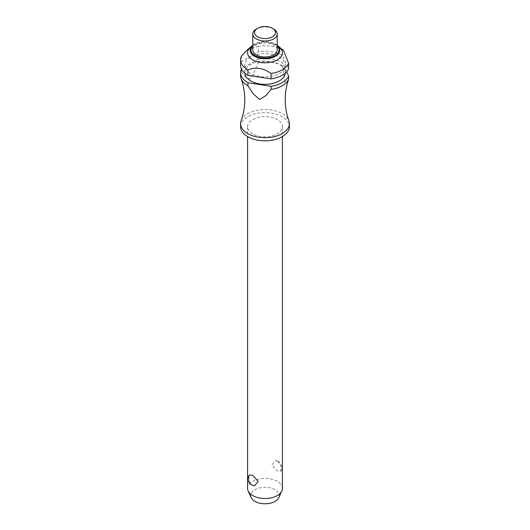 <?xml version="1.0" encoding="UTF-8"?>
<svg xmlns="http://www.w3.org/2000/svg" width="530" height="530" viewBox="0 0 530 530"><rect width="100%" height="100%" fill="white"/><g stroke="black" fill="none" stroke-linecap="round" stroke-linejoin="round"><path stroke-width="0.4" stroke-dasharray="2.65 1.99" d="M241.123 120.701A24.4 14.085 180 0 1 258.05 110.101A24.4 14.085 180 0 1 282.252 113.645A24.4 14.085 180 0 1 288.877 120.701M252.677 133.845A17.424 10.063 180 0 1 247.576 126.736A17.424 10.063 180 0 1 258.329 117.435A17.424 10.063 180 0 1 277.322 119.621A17.424 10.063 180 0 1 282.424 126.736A17.424 10.063 180 0 1 271.671 136.031A17.424 10.063 180 0 1 252.677 133.845M277.322 461.12L275.56 460.537L271.83 464.837L277.322 470.978L280.668 471.322L281.079 469.282C281.079 465.804 279.827 463.081 277.322 461.12M282.424 488.435A17.424 10.063 0 0 0 277.322 481.319A17.424 10.063 0 0 0 258.329 479.14A17.424 10.063 0 0 0 247.576 488.435M254.44 485.785L252.677 485.202C250.173 483.241 248.921 480.518 248.921 477.04L249.332 474.999M240.6 126.736A24.4 14.085 180 0 1 255.665 113.718A24.4 14.085 180 0 1 282.252 116.772A24.4 14.085 180 0 1 289.4 126.736M250.703 73.518A20.213 11.673 180 0 1 244.787 65.263A20.213 11.673 180 0 1 257.262 54.484A20.213 11.673 180 0 1 279.297 57.008A20.213 11.673 180 0 1 285.213 65.263A20.213 11.673 180 0 1 272.738 76.048A20.213 11.673 180 0 1 250.703 73.518M244.8 73.166A20.213 11.673 180 0 1 244.787 72.663A20.213 11.673 180 0 1 257.262 61.878A20.213 11.673 180 0 1 279.297 64.408A20.213 11.673 180 0 1 285.213 72.663A20.213 11.673 180 0 1 285.2 73.166M241.501 56.061L241.501 61.467L258.428 51.702A24.4 14.085 180 0 1 282.252 55.306A24.4 14.085 180 0 1 282.437 55.411L288.631 68.761M258.428 51.702L258.428 46.289A24.4 14.085 180 0 1 282.252 49.899A24.4 14.085 180 0 1 282.437 50.005L282.437 55.411M250.935 46.799A17.424 10.063 180 0 1 277.322 45.626A17.424 10.063 180 0 1 279.065 46.799M258.428 46.289L247.165 49.966M256.374 28.978A12.197 7.042 180 0 1 273.626 28.978M252.803 49.899A12.197 7.042 180 0 1 260.329 43.387A12.197 7.042 180 0 1 273.626 44.917A12.197 7.042 180 0 1 277.197 49.899M241.461 68.966A24.4 14.085 180 0 1 241.501 68.867L241.501 72.001A24.4 14.085 0 0 0 240.6 75.79M251.227 497.67A14.257 8.228 180 0 1 257.885 488.421A14.257 8.228 180 0 1 275.083 489.733A14.257 8.228 180 0 1 278.773 497.67M240.6 65.263A24.4 14.085 180 0 1 241.501 61.467M282.437 65.945A24.4 14.085 0 0 0 282.252 65.833A24.4 14.085 0 0 0 258.428 62.229L258.428 59.095A24.4 14.085 180 0 1 282.252 62.706A24.4 14.085 180 0 1 282.437 62.812L282.437 65.945L285.12 83.23L288.168 80.739M283.596 50.602L282.437 50.005M286.611 71.802L282.437 62.812M241.501 72.001L245.105 76.684L249.968 78.977L254.831 71.066L258.428 62.229M258.428 59.095L241.501 68.867M252.803 45.335A14.833 8.559 180 0 1 253.029 45.149A14.833 8.559 180 0 1 254.513 44.149A14.833 8.559 180 0 1 275.487 44.149A14.833 8.559 180 0 1 276.971 45.149A14.833 8.559 180 0 1 277.197 45.335M277.197 45.898A14.025 8.096 0 0 0 255.082 44.169A14.025 8.096 0 0 0 252.803 45.898M247.576 126.736L247.576 136.594M244.787 65.263L244.787 72.663M277.197 45.328L276.971 45.149C270.002 40.837 262.535 40.492 254.559 44.116L252.803 45.328M280.668 471.322A6.969 6.969 0 0 0 275.56 460.537M285.213 65.263L285.213 72.663M282.424 126.736L282.424 136.594"/><path stroke-width="0.79" d="M271.055 89.438A24.4 14.085 0 0 0 288.631 79.288L288.168 80.739C286.226 86.728 285.239 93.041 285.213 99.7C285.259 107.166 286.478 114.169 288.877 120.701A24.4 14.085 180 0 1 289.4 123.603A24.4 14.085 180 0 1 274.335 136.614A24.4 14.085 180 0 1 247.748 133.56A24.4 14.085 180 0 1 240.6 123.603A24.4 14.085 180 0 1 241.123 120.701C243.522 114.169 244.741 107.166 244.787 99.7C244.741 92.227 243.522 85.231 241.123 78.698A24.4 14.085 0 0 0 247.748 85.754A24.4 14.085 0 0 0 247.941 85.86L247.941 82.733L271.055 86.311L271.055 89.438L266.139 95.44L259.495 99.514L252.856 93.379L247.934 85.86M247.576 136.594L247.576 488.435A17.424 10.063 0 0 0 248.159 491.025A17.424 10.063 0 0 0 252.677 495.55A17.424 10.063 0 0 0 269.525 498.154A17.424 10.063 0 0 0 281.841 491.025A17.424 10.063 0 0 0 282.424 488.435L282.424 136.594M249.332 474.999L252.677 475.344L258.17 481.485L254.44 485.785A6.969 6.969 0 0 1 249.332 474.999M289.4 123.603L289.4 126.736A24.4 14.085 180 0 1 274.335 139.748A24.4 14.085 180 0 1 247.748 136.694A24.4 14.085 180 0 1 240.6 126.736L240.6 123.603M285.2 73.166A20.213 11.673 180 0 1 272.334 83.541A20.213 11.673 180 0 1 250.703 80.918A20.213 11.673 180 0 1 244.8 73.166M277.197 45.328L279.065 46.799A17.424 10.063 180 0 1 279.37 47.051A17.424 10.063 180 0 1 276.137 60.48A17.424 10.063 180 0 1 252.677 59.857A17.424 10.063 180 0 1 250.63 47.051A17.424 10.063 180 0 1 250.935 46.799L252.803 45.328M250.63 47.051L247.165 49.966L241.501 56.061A24.4 14.085 180 0 0 240.6 59.857L240.6 65.263A24.4 14.085 180 0 0 247.748 75.227A24.4 14.085 180 0 0 247.941 75.333L247.941 69.927C255.645 66.806 263.35 67.999 271.055 73.504L271.055 78.91L247.941 75.333M247.941 69.927A24.4 14.085 180 0 1 247.748 69.814A24.4 14.085 180 0 1 240.6 59.857M273.626 28.978L272.394 28.269L273.626 28.978A12.197 7.042 180 0 1 277.197 33.96A12.197 7.042 180 0 1 269.671 40.465A12.197 7.042 180 0 1 256.374 38.942A12.197 7.042 180 0 1 252.803 33.96A12.197 7.042 180 0 1 256.374 28.978L257.606 28.269A10.454 6.035 180 0 1 272.394 28.269L272.394 28.269A10.454 6.035 180 0 1 272.394 36.809A10.454 6.035 180 0 1 257.606 36.809A10.454 6.035 180 0 1 257.606 28.269M277.197 33.96L277.197 49.899A12.197 7.042 180 0 1 269.671 56.405A12.197 7.042 180 0 1 256.374 54.875A12.197 7.042 180 0 1 252.803 49.899L252.803 33.96M247.941 82.733A24.4 14.085 180 0 1 247.748 82.62A24.4 14.085 180 0 1 240.6 72.663A24.4 14.085 180 0 1 241.461 68.966M240.6 72.663L240.6 75.79A24.4 14.085 0 0 0 241.123 78.698M281.841 491.025L278.773 497.67A14.257 8.228 180 0 1 268.697 503.5A14.257 8.228 180 0 1 254.917 501.373A14.257 8.228 180 0 1 251.227 497.67L248.159 491.025M271.055 78.91A24.4 14.085 180 0 0 288.631 68.761L288.631 63.355L283.596 50.602L279.37 47.051M288.631 79.288L288.631 76.161L286.611 71.802M288.631 76.161A24.4 14.085 180 0 1 271.055 86.311M288.631 63.355A24.4 14.085 180 0 1 271.055 73.504M277.197 45.335A14.833 8.559 180 0 1 275.487 56.26A14.833 8.559 180 0 1 254.513 56.26A14.833 8.559 180 0 1 252.803 45.335M252.803 45.898A14.025 8.096 0 0 0 255.082 55.623A14.025 8.096 0 0 0 274.918 55.623A14.025 8.096 0 0 0 277.197 45.898"/></g></svg>
